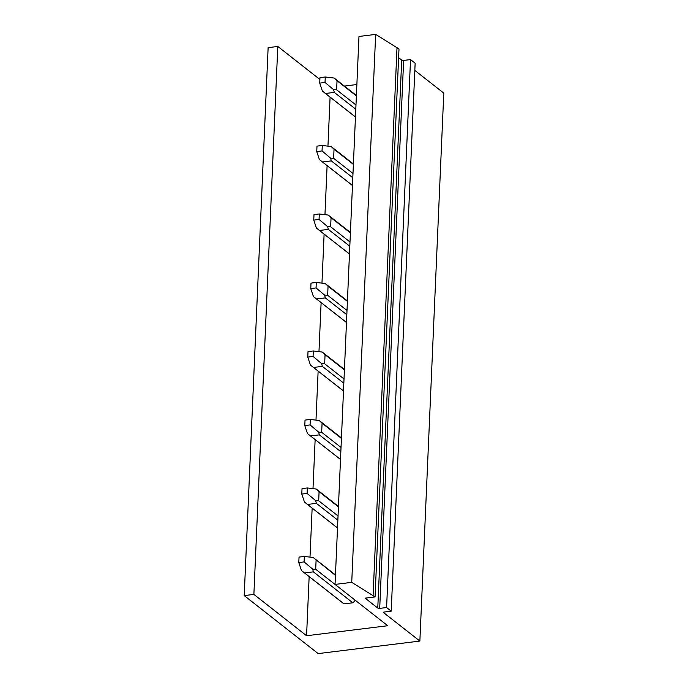 <?xml version="1.0" encoding="UTF-8"?>
<svg xmlns="http://www.w3.org/2000/svg" width="688" height="688" viewBox="0 0 688 688"><rect width="100%" height="100%" fill="white"/><g stroke="black" fill="none" stroke-linecap="round" stroke-linejoin="round"><path stroke-width="1.03" d="M335.047 584.413L358.973 36.455L375.657 34.4L351.731 582.358L335.047 584.413L387.74 625.736L306.573 635.738L309.153 576.596M356.874 84.529L344.396 86.069M330.085 97.137L327.952 146.166M327.101 165.636L324.96 214.656M324.108 234.126L321.967 283.146M321.115 302.617L318.974 351.645M318.131 371.116L315.99 420.136M315.138 439.606L312.997 488.635M312.146 508.105L310.004 557.125M355.146 600.168L315.697 569.277L312.696 569.139L304.096 561.915L304.337 556.437L299.039 557.091L298.798 562.569L304.096 561.915M302.978 571.754L343.312 603.385A8.772 7.405 -51.9 0 0 344.026 603.866L352.815 602.791A8.772 7.405 -51.9 0 0 355.146 600.211M319.894 79.464L277.797 46.457L268.131 47.644L244.214 595.602L318.174 653.6L419.869 641.07L383.629 612.655A1.462 0.507 2.5 0 1 383.491 612.423A1.462 0.507 2.5 0 1 384.334 612.01L391.214 611.159L386.596 607.53L379.707 608.381A1.462 0.507 2.5 0 1 377.772 608.063L401.697 60.105L398.61 57.689M414.83 70.408L443.786 93.121L419.869 641.07M351.731 582.358L375.063 596.926L365.13 598.156L377.772 608.063M244.214 595.602L253.881 594.406L306.573 635.738M375.657 34.4L398.988 48.977L375.063 596.926M391.214 611.159L415.139 63.201L410.521 59.581L403.632 60.424A1.462 0.507 2.5 0 1 401.697 60.105M277.797 46.457L253.881 594.406M410.521 59.581L386.596 607.53M397.019 47.429L373.094 595.387M334.901 78.699L334.136 78.054L325.269 76.979L325.028 82.457L333.628 89.681L336.63 89.81L337.025 80.728L334.901 78.699M356.375 95.899L337.025 80.728M355.455 116.951L322.388 91.065L319.739 83.11L325.028 82.457M319.739 83.11L319.972 77.632L325.269 76.979M355.98 104.989L336.63 89.81M355.791 109.246L334.299 92.39L333.628 89.681M325.519 93.473L334.299 92.39M331.908 147.189L331.143 146.553L322.285 145.469L322.044 150.947L330.636 158.171L333.637 158.309L334.033 149.219L331.908 147.189M353.383 164.398L334.033 149.219M352.462 185.45L319.404 159.556L316.747 151.601L322.044 150.947M316.747 151.601L316.987 146.123L322.285 145.469M352.987 173.479L333.637 158.309M352.798 177.745L331.306 160.889L330.636 158.171M322.526 161.972L331.306 160.889M328.916 215.679L328.15 215.043L319.292 213.968L319.051 219.446L327.643 226.67L330.653 226.799L331.048 217.718L328.916 215.679M350.398 232.888L331.048 217.718M349.478 253.941L316.411 228.055L313.754 220.1L319.051 219.446M313.754 220.1L313.995 214.622L319.292 213.968M349.994 241.978L330.653 226.799M349.814 246.235L328.322 229.379L327.643 226.67M319.533 230.463L328.322 229.379M325.931 284.178L325.166 283.542L316.299 282.458L316.059 287.937L324.659 295.161L327.66 295.298L328.056 286.208L325.931 284.178M347.406 301.378L328.056 286.208M346.485 322.44L313.418 296.545L310.761 288.59L316.059 287.937M310.761 288.59L311.002 283.112L316.299 282.458M347.01 310.469L327.66 295.298M346.821 314.734L325.329 297.878L324.659 295.161M316.549 298.962L325.329 297.878M322.939 352.669L322.173 352.032L313.307 350.957L313.074 356.436L321.666 363.66L324.667 363.789L325.063 354.707L322.939 352.669M344.413 369.877L325.063 354.707M343.493 390.93L310.426 365.044L307.777 357.089L313.074 356.436M307.777 357.089L308.009 351.611L313.307 350.957M344.017 378.968L324.667 363.789M343.828 383.225L322.337 366.369L321.666 363.66M313.556 367.452L322.337 366.369M319.946 421.168L319.18 420.531L310.322 419.448L310.082 424.926L318.673 432.15L321.674 432.288L322.079 423.197L319.946 421.168M341.42 438.368L322.079 423.197M340.5 459.429L307.441 433.535L304.784 425.58L310.082 424.926M304.784 425.58L305.025 420.101L310.322 419.448M341.024 447.458L321.674 432.288M340.844 451.724L319.344 434.868L318.673 432.15M310.563 435.951L319.344 434.868M316.953 489.658L316.188 489.022L307.33 487.947L307.089 493.425L315.68 500.649L318.69 500.778L319.086 491.688L316.953 489.658M338.436 506.867L319.086 491.688M337.516 527.92L304.449 502.034L301.791 494.079L307.089 493.425M301.791 494.079L302.032 488.592L307.33 487.947M338.032 515.948L318.69 500.778M337.851 520.214L316.36 503.358L315.68 500.649M307.57 504.442L316.36 503.358M335.443 575.357L313.203 557.512L313.969 558.157L313.203 557.512L304.337 556.437M344.026 603.866L301.456 570.524L298.798 562.569M316.093 560.187L315.697 569.277M352.815 602.791L313.367 571.857L312.696 569.139M304.586 572.932L313.367 571.857M383.646 612.208L383.629 612.655M403.632 60.424L379.707 608.381M356.393 95.477L334.471 78.286M355.455 117.029L323.91 92.295M353.4 163.968L331.487 146.776M352.462 185.519L320.918 160.786M350.416 232.467L328.494 215.275M349.47 254.018L317.925 229.285M347.423 300.957L325.501 283.766M346.485 322.509L314.941 297.775M344.43 369.456L322.509 352.265M343.493 391.008L311.948 366.265M341.437 437.946L319.524 420.755M340.5 459.498L308.955 434.764M338.453 506.437L316.532 489.254M337.507 527.997L305.962 503.255M335.46 574.936L313.539 557.744"/></g></svg>
